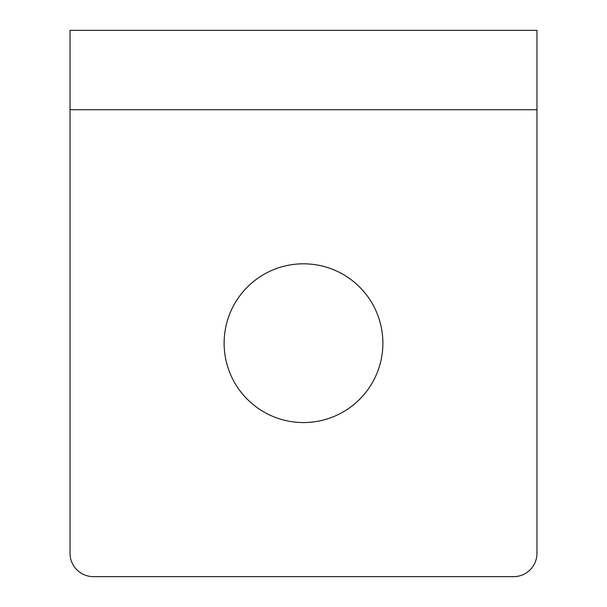 <?xml version="1.0" encoding="UTF-8"?>
<svg xmlns="http://www.w3.org/2000/svg" width="607" height="607" viewBox="0 0 607 607"><rect width="100%" height="100%" fill="white"/><g stroke="black" fill="none" stroke-linecap="round" stroke-linejoin="round"><path stroke-width="0.91" d="M224.12 343.19A79.38 79.38 0 0 1 303.5 263.81A79.38 79.38 0 0 1 382.88 343.19A79.38 79.38 0 0 1 303.5 422.563A79.38 79.38 0 0 1 224.12 343.19M513.613 576.65L93.387 576.65A23.347 23.347 0 0 1 70.04 553.303L70.04 109.73L536.96 109.73L536.96 553.303A23.347 23.347 0 0 1 513.613 576.65M70.04 109.73L70.04 30.35L536.96 30.35L536.96 109.73"/></g></svg>
